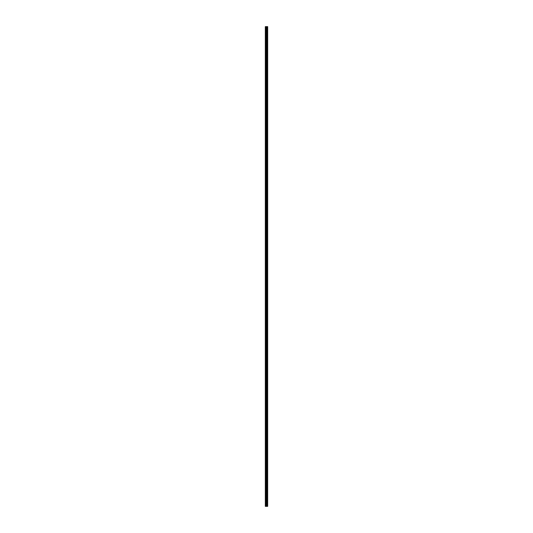 <?xml version="1.0" encoding="UTF-8"?>
<svg xmlns="http://www.w3.org/2000/svg" width="533" height="533" viewBox="0 0 533 533"><rect width="100%" height="100%" fill="white"/><g stroke="black" fill="none" stroke-linecap="round" stroke-linejoin="round"><path stroke-width="0.8" d="M265.481 506.35L267.659 506.35L267.673 26.65L265.327 26.65L265.327 506.35L265.481 26.65M266.9 26.65L266.9 506.35L266.886 26.65M267.673 26.65L267.659 506.35M267.633 506.35L267.633 26.65M267.426 506.35L267.426 26.65M267.379 506.35L267.379 26.65M267.126 506.35L267.126 26.65M267.08 506.35L267.08 26.65M266.773 506.35L266.773 26.65M266.667 506.35L266.667 26.65M266.527 506.35L266.527 26.65M266.42 506.35L266.42 26.65M266.154 506.35L266.154 26.65M265.994 506.35L265.994 26.65"/></g></svg>
